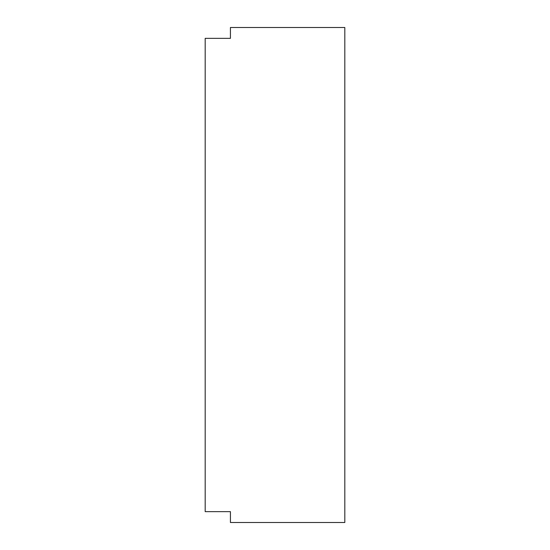 <?xml version="1.0" encoding="UTF-8"?>
<svg xmlns="http://www.w3.org/2000/svg" width="550" height="550" viewBox="0 0 550 550"><rect width="100%" height="100%" fill="white"/><g stroke="black" fill="none" stroke-linecap="round" stroke-linejoin="round"><path stroke-width="0.82" d="M344.816 27.5L344.816 522.5L230.429 522.5L230.429 511.651L205.184 511.651L205.184 38.349L230.429 38.349L230.429 27.5L344.816 27.5"/></g></svg>

